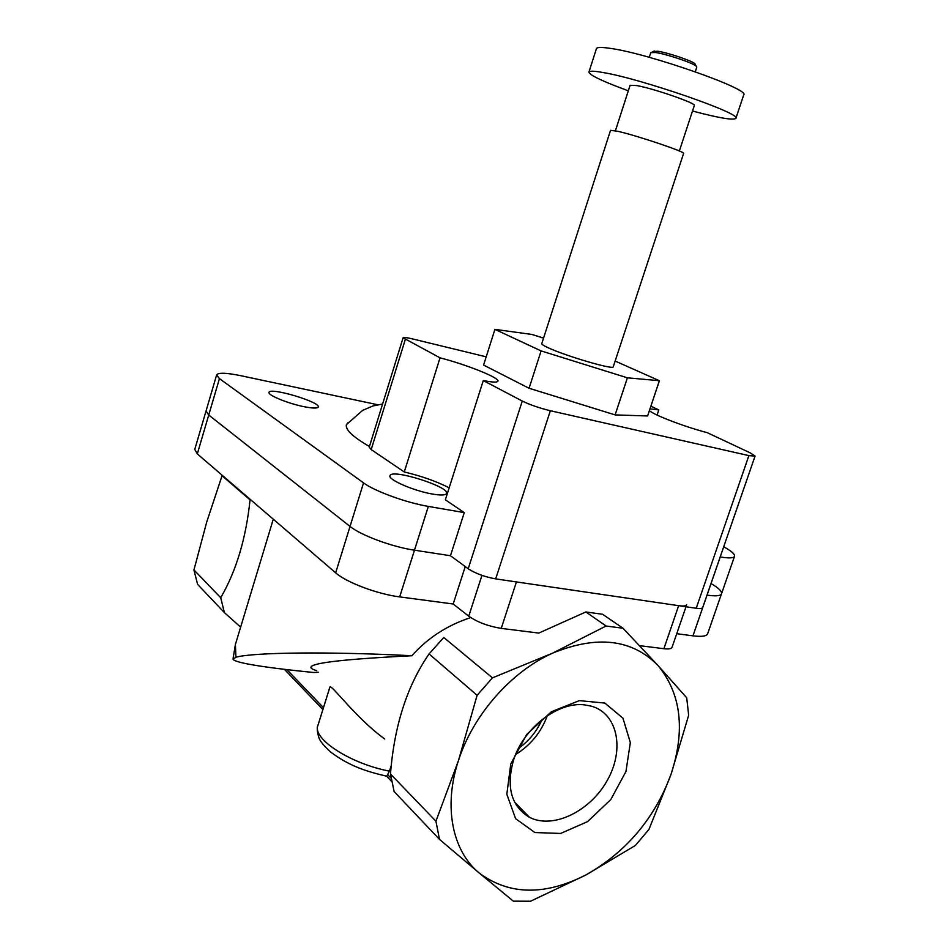 <?xml version="1.0" encoding="UTF-8"?>
<svg xmlns="http://www.w3.org/2000/svg" width="949" height="949" viewBox="0 0 949 949"><rect width="100%" height="100%" fill="white"/><g stroke="black" fill="none" stroke-linecap="round" stroke-linejoin="round"><path stroke-width="1.42" d="M492.472 677.859L443.752 637.467L429.067 653.932C407.062 685.878 394.215 725.902 390.49 774.016L394.12 791.561L439.494 839.391L479.328 873.127C509.305 895.227 544.88 895.809 586.043 874.883L530.538 901.23L513.338 901.159L479.328 873.127C452.317 851.158 443.183 806.401 458.462 760.588L477.11 695.285L492.472 677.859L552.543 653.161C511.297 671.607 473.112 714.775 458.462 760.588L435.935 821.205L439.494 839.391M250.358 499.494L250.05 499.862C246.04 538.332 236.265 570.954 220.714 597.728L224.379 612.603L240.631 627.135M386.54 776.175C365.745 771.335 348.924 765.76 330.857 752.177C323.965 745.95 319.991 741.145 318.923 737.729C317.085 731.288 316.741 727.207 317.891 725.499C312.031 738.63 350.276 763.72 389.481 771.157L386.67 776.223L391.664 781.466M384.796 739.022C355.294 717.847 330.133 682.236 329.837 687.325L317.891 725.499M470.68 617.585C447.264 625.261 427.655 637.977 411.866 655.747C328.425 659.863 296.705 664.834 316.717 670.658M411.866 655.747C328.639 651.358 252.446 652.426 235.921 657.23L233.063 659.306C235.364 663.339 272.992 668.487 313.775 672.509L318.295 672.236M222.196 475.283L206.752 521.95L193.94 569.934L197.582 584.347L224.379 612.603M635.474 845.405L586.043 874.883C626.257 852 654.585 818.524 671.002 774.431C685.522 730.006 681.168 693.672 657.942 665.451C632.093 639.092 596.957 635 552.543 653.161L606.091 626.008L623.019 628.25L657.942 665.451L686.708 697.776L688.666 715.226L671.002 774.431L648.95 829.402L635.474 845.405M390.49 774.016L435.935 821.205M429.067 653.932L477.11 695.285M377.726 404.748L241.022 375.745C226.337 372.743 218.211 372.459 216.633 374.902L194.77 449.435L197.321 453.895L335.661 572.828C346.231 582.354 377.512 594.157 399.683 596.897L453.183 604.003L468.735 616.198C477.418 622.188 488.249 626.257 501.238 628.392L538.795 633.078L585.841 611.963L602.603 614.264L623.019 628.25M585.841 611.963L606.091 626.008M221.9 475.639L250.05 499.862M193.94 569.934L220.714 597.728M510.764 763.992L526.742 734.407L551.369 711.726L579.353 700.623L604.869 703.079L622.947 718.168L630.338 742.569L625.96 771.501L610.788 799.568L587.597 821.609L560.622 833.447L534.904 832.546L515.592 818.667L506.825 794.194L510.764 763.992M389.481 771.157L391.308 765.463M513.575 759.959C523.599 727.93 558.095 701.536 584.406 704.858L591.31 706.139C617.68 713.423 624.869 749.295 607.431 780.125C590.468 811.146 553.089 829.568 529.495 817.314C511.274 806.318 505.959 787.196 513.575 759.959M547.288 715.748C541.132 732.32 530.574 745.238 515.615 754.502M518.391 748.5C528.901 741.039 536.79 731.394 542.045 719.567M676.732 633.695L692.96 635.842C701.714 636.933 706.602 636.245 707.646 633.766L721.525 593.754C722.07 591.488 718.856 588.25 711.857 584.038M639.555 645.664L663.885 648.701C668.701 649.258 671.418 648.819 672.022 647.372L686.008 606.743M501.238 628.392L516.434 581.927L678.654 605.676C683.458 606.34 686.139 606.031 686.685 604.762M707.005 595.106L707.041 595.118C715.76 596.387 720.588 595.936 721.525 593.754C720.588 595.936 715.76 596.387 707.041 595.118L707.005 595.106M197.321 453.895L208.733 415.021L206.052 410.941L208.733 415.021L350.039 526.41C360.869 535.319 392.352 546.98 414.476 550.195L450.467 555.723L468.213 568.759C475.544 573.516 484.702 576.897 495.675 578.89L696.222 608.25C700.101 608.784 702.272 608.534 702.711 607.502L755.048 456.089L750.362 452.946L707.147 432.625C685.119 426.979 652.983 414.654 649.401 410.585M453.183 604.003L465.235 566.565M547.893 347.631C565.26 355.911 614.252 370.229 613.256 366.8L683.6 153.43C686.198 152.16 636.862 135.541 617.787 131.294L610.539 130.321L541.76 343.668C541.594 344.345 543.647 345.661 547.893 347.631M543.552 338.093L531.926 334.451L494.927 329.374L541.108 350.916L627.396 377.821L659.389 380.715L615.142 361.071M615.415 130.772L630.1 85.303L636.708 85.576C653.766 88.53 696.863 103.477 694.324 105.517L679.354 150.998M628.321 90.807C602.769 81.448 589.649 75.208 588.949 72.077C589.436 70.795 594.133 70.938 603.054 72.515C641.204 78.779 742.521 113.916 735.89 118.328C733.435 120.476 718.974 118.044 692.509 111.021M588.949 72.077L596.423 48.648C596.98 47.13 601.761 47.059 610.765 48.435C649.306 53.761 750.706 89.42 743.708 94.9L735.89 118.328M649.246 57.331L650.765 52.646L655.676 52.527C666.388 54.022 692.556 62.8 696.139 66.098L696.803 67.082L695.261 71.768M653.209 51.507L657.752 51.234C667.61 52.586 691.643 60.653 694.953 63.713L695.475 64.769M659.389 380.715L647.598 415.97L615.106 414.903L627.396 377.821M541.108 350.916L529.067 388.248L615.106 414.903M494.927 329.374L483.587 365.08L529.067 388.248M432.341 494.026C440.929 495.485 445.662 495.283 446.552 493.444C449.933 486.742 391.083 468.284 389.98 475.71C387.678 479.542 413.883 490.941 432.341 494.026M304.036 406.694C312.672 408.378 317.405 408.485 318.212 407.014C320.857 402.127 269.623 386.872 269.018 392.376C267.393 395.057 288.105 403.562 304.036 406.694M216.633 374.902L219.433 378.627L208.733 415.021L350.039 526.41C360.869 535.319 392.352 546.98 414.476 550.195L450.467 555.723L464.275 512.614L445.354 499.803L483.278 380.561L522.27 401.047C530.052 404.832 539.412 408.058 550.349 410.739L748.891 455.615L755.048 456.089M219.433 378.627L363.538 482.875C374.606 491.202 406.267 502.733 428.343 506.398L464.275 512.614M720.184 556.944L720.232 556.956C728.927 558.403 733.696 558.166 734.538 556.256C734.989 554.263 731.667 551.262 724.573 547.265L723.707 546.778M348.212 422.388L346.48 424.594C344.926 429.423 352.577 436.73 369.458 446.505M486.208 356.836L412.269 338.852C406.611 337.5 403.55 337.144 403.088 337.797L369.232 447.193L371.201 449.577L404.262 471.973C421.356 476.018 436.315 481.297 449.174 487.81M657.076 415.057L658.796 409.909L650.872 406.184M658.796 409.909L649.97 408.877M483.278 380.561C492.436 382.34 497.335 382.542 497.952 381.19C499.862 377.939 466.92 364.76 440.039 357.832L404.262 471.973M403.088 337.797L440.039 357.832M391.083 778.18L387.631 774.586M323.467 707.693L286.942 669.626M235.921 657.23L235.399 644.418L233.098 658.523M663.885 648.701L678.654 605.676M692.96 635.842L720.232 556.956M335.661 572.828L363.538 482.875M399.683 596.897L428.343 506.398M468.735 616.198L481.95 575.379M748.891 455.615L696.222 608.25M550.349 410.739L495.675 578.89M522.27 401.047L468.213 568.759M405.27 339.552L371.201 449.577M322.885 709.544L284.415 669.33M273.288 519.198L235.399 644.418M514.548 802.047L529.495 817.314M654.252 50.949L651.892 52.219M694.953 63.713L696.139 66.098M734.538 556.256L721.525 593.754M346.48 424.594L362.613 410.395L372.874 405.982L382.613 403.989"/></g></svg>
